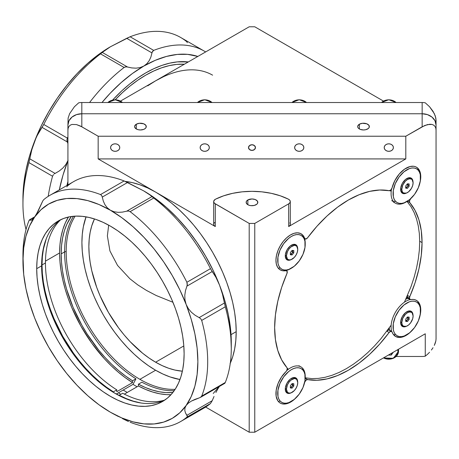 <?xml version="1.0" encoding="UTF-8"?>
<svg xmlns="http://www.w3.org/2000/svg" width="459" height="459" viewBox="0 0 459 459"><rect width="100%" height="100%" fill="white"/><g stroke="black" fill="none" stroke-linecap="round" stroke-linejoin="round"><path stroke-width="0.69" d="M398.257 349.374A9.731 7.941 -0 0 1 398.527 351.227L398.527 349.219L398.527 351.227A0.557 0.321 180 0 1 397.97 351.548A9.174 7.487 -0 0 1 393.122 358.152A9.174 7.487 -0 0 1 383.701 357.779M383.701 357.773L387.006 358.892L392.307 358.468L395.285 356.844L396.427 355.708L397.792 353.011L397.97 351.548A0.557 0.321 0 0 0 398.527 351.227A9.731 7.941 -0 0 1 393.443 358.209A9.731 7.941 -0 0 1 383.506 357.894M391.286 353.401L391.286 355.065L388.4 355.065L391.286 355.065L391.286 353.401M393.277 352.248L391.286 355.065L393.277 352.248M397.97 351.548L397.689 349.701M396.1 102.523A9.731 7.941 180 0 0 381.498 102.523A9.731 7.941 0 0 1 396.1 102.523M306.537 102.523A9.731 7.941 180 0 0 291.935 102.523A9.731 7.941 0 0 1 306.537 102.523M212.035 102.523A9.731 7.941 180 0 0 197.433 102.523A9.731 7.941 0 0 1 212.035 102.523M107.871 102.523A9.731 7.941 -0 0 1 122.473 102.523A9.731 7.941 180 0 0 107.871 102.523M405.75 320.898L406.467 320.961L408.171 318.844L408.171 317.708L406.691 317.938L408.171 317.708L407.322 319.906L405.618 320.887M401.803 322.522A7.992 4.613 -60 0 1 405.291 314.478A7.992 4.613 -60 0 1 411.448 312.338A7.992 4.613 -60 0 1 413.106 315.999A7.992 4.613 -60 0 1 409.617 324.037A7.992 4.613 -60 0 1 403.455 326.183A7.992 4.613 -60 0 1 401.803 322.522L400.644 321.857L401.803 322.522L402.233 324.771L403.455 326.183L406.353 326.297L408.556 325.024L410.593 322.872L412.675 318.741L413.106 315.999L412.153 312.923L411.448 312.338L409.617 311.982L407.454 312.734L405.291 314.478L402.755 318.345L401.803 322.522M411.448 312.338L410.271 311.661A7.992 4.613 120 0 0 406.536 311.908M400.627 322.143A7.992 4.613 120 0 0 402.279 325.5L403.455 326.183M407.454 316.991L409.153 317.14L409.153 319.412L407.454 321.529L405.75 321.375L405.75 319.108L407.454 316.991L409.153 317.14L409.153 319.412L407.454 321.529L406.467 320.961L407.454 321.529L405.75 321.375L405.75 319.108L407.454 316.991M408.171 318.844L409.153 319.412L408.171 318.844M66.945 185.488A116.741 67.398 -60 0 1 67.921 181.517L66.945 185.488M112.673 99.999A116.741 67.398 -60 0 1 145.79 72.872L153.88 68.661L161.895 65.402L169.75 63.141L177.381 61.89L188.305 61.942A116.741 67.398 -60 0 0 145.79 72.872L137.7 78.001L129.685 83.997L121.824 90.807L112.673 99.999M147.718 85.822L155.618 80.813L249.203 26.783L254.762 26.783L383.426 101.06L254.762 26.783L249.203 26.783L155.618 80.813A113.958 65.798 -60 0 1 212.597 75.167M114.951 100.028L122.398 92.649L130.069 86.005L137.889 80.147L145.79 75.138L153.685 71.03L161.511 67.852L169.182 65.643L176.629 64.421L184.352 64.22A113.958 65.798 120 0 0 115.238 99.729M155.618 80.813L120.545 101.06L155.618 80.813L163.513 76.699M436.05 120.097L435.27 115.903L433.026 111.285L429.561 106.746L425.264 102.81A13.896 11.349 180 0 0 422.154 102.523L422.154 113.757A13.896 11.349 -0 0 1 436.05 125.106L435.855 118.083L434.317 113.614L429.561 106.746L425.264 102.81A13.896 11.349 180 0 0 422.154 102.523L422.154 113.757L81.817 113.757L81.817 102.523L422.154 102.523L81.817 102.523A13.896 11.349 180 0 0 78.707 102.81L74.41 106.746L69.648 113.614L68.116 118.083L67.921 125.106A13.896 11.349 -0 0 1 81.817 113.757L81.817 102.523A13.896 11.349 180 0 0 78.707 102.81L74.41 106.746L69.648 113.614L68.116 118.083L67.921 125.106L68.976 120.763L71.988 117.079L76.498 114.618L81.817 113.757L422.154 113.757L427.472 114.618L431.982 117.079L434.994 120.763L436.05 125.106L436.05 120.097M422.056 242.587L419.698 241.222L422.056 242.587L421.264 230.613L418.912 219.815L415.051 210.411L409.755 202.614A104.233 60.181 -60 0 1 422.056 242.587A104.233 60.181 -60 0 1 409.755 296.761L407.592 295.51A2.777 1.606 120 0 0 407.265 296.956L409.428 298.207A2.777 1.606 -60 0 1 409.755 296.761L415.051 282.847L418.912 268.985L421.264 255.468L422.056 242.587M407.466 201.185A2.777 1.606 120 0 0 407.592 201.363L407.449 201.197A104.233 60.181 -60 0 1 407.592 201.363L409.755 202.614A2.777 1.606 -60 0 1 410.679 198.713M307.587 237.773A104.233 60.181 -60 0 1 389.117 190.697L379.719 190.015L369.644 191.369L359.116 194.731L348.352 200.032L337.589 207.158L327.06 215.954L316.985 226.23L307.587 237.773A2.777 1.606 -60 0 1 305.109 238.915A2.777 1.606 -60 0 1 304.638 238.313L303.003 235.387L300.582 233.511L297.524 232.811L294.03 233.327L290.317 235.031L286.628 237.808L283.203 241.48L280.254 245.817L277.97 250.545L276.502 255.347L275.939 259.932L276.324 263.994L277.62 267.281L279.755 269.576L282.589 270.741L285.946 270.69A20.844 12.037 -60 0 1 280.254 269.892A20.844 12.037 -60 0 1 280.254 245.817A20.844 12.037 -60 0 1 301.098 233.786A20.844 12.037 -60 0 1 304.638 238.313L305.866 239.024L307.587 237.773M287.196 368.118L286.95 367.659A104.233 60.181 -60 0 1 274.648 327.692A104.233 60.181 -60 0 1 286.95 273.512L281.654 287.426L277.793 301.293L275.44 314.811L274.648 327.692L275.44 339.66L277.793 350.458L281.654 359.862L286.95 367.659A2.777 1.606 -60 0 1 287.277 368.726A2.777 1.606 -60 0 1 285.946 371.647L281.424 377.126L278.034 383.581L276.198 390.207L276.134 396.203L277.85 400.827L279.319 402.44L281.137 403.518L283.255 404.023L285.596 403.943L290.679 402.055A20.844 12.037 -60 0 1 280.254 403.088A20.844 12.037 -60 0 1 285.946 371.647L286.909 370.264L287.196 368.118L288.395 369.271M406.026 335.46L406.026 335.46A20.844 12.037 -60 0 1 395.606 336.493A20.844 12.037 -60 0 1 392.066 331.96L392.967 333.871L395.687 336.539L399.399 337.468L403.742 336.573L406.026 335.46L410.616 331.966A20.844 12.037 -60 0 1 406.026 335.46M419.928 316.079L420.765 309.716L420.507 306.887L418.671 302.383L417.145 300.846L415.28 299.847L413.129 299.423L410.759 299.584A20.844 12.037 -60 0 1 416.451 300.381A20.844 12.037 -60 0 1 420.037 315.643M295.263 398.561A20.844 12.037 -60 0 1 290.679 402.055L295.263 398.561M247.854 199.952L247.854 204.72L247.854 199.952A5.835 3.368 180 0 1 254.217 199.223A5.835 3.368 180 0 1 257.82 202.339A5.835 3.368 180 0 1 256.111 204.72A5.835 3.368 180 0 1 249.753 205.448A5.835 3.368 180 0 1 246.144 202.339A5.835 3.368 180 0 1 247.854 199.952L251.985 198.965L255.227 199.533L257.379 201.048L257.711 202.993L256.839 204.209L254.217 205.448L250.843 205.643L248.744 205.139L247.131 204.209L246.144 202.339L246.592 201.048L247.854 199.952M230.275 363.253A113.958 65.798 -120 0 0 236.196 331.662A113.958 65.798 -120 0 0 155.618 192.091L215.305 226.551L214.101 225.512L213.682 224.285A5.56 3.207 0 0 0 215.305 226.551L215.305 203.859A5.56 3.207 180 0 1 213.682 201.587A5.56 3.207 180 0 1 215.305 199.315A5.56 3.207 180 0 1 215.598 199.16A55.591 32.096 180 0 1 288.367 199.16A5.56 3.207 180 0 1 290.289 201.587A5.56 3.207 180 0 1 288.659 203.859L288.659 226.551A5.56 3.207 0 0 0 290.289 224.285L290.289 201.587M136.317 124.211L136.317 128.979L136.317 124.211A5.835 3.368 180 0 1 142.68 123.482A5.835 3.368 180 0 1 146.283 126.592A5.835 3.368 180 0 1 144.574 128.979A5.835 3.368 180 0 1 138.211 129.708A5.835 3.368 180 0 1 134.607 126.592A5.835 3.368 180 0 1 136.317 124.211L139.306 123.287L143.69 123.792L145.842 125.307L146.174 127.252L145.302 128.468L143.69 129.398L140.448 129.966L138.211 129.708L136.317 128.979L134.722 127.252L134.722 125.938L136.317 124.211M359.391 124.211L359.391 128.979L359.391 124.211A5.835 3.368 180 0 1 365.754 123.482A5.835 3.368 180 0 1 369.357 126.592A5.835 3.368 180 0 1 367.648 128.979A5.835 3.368 180 0 1 361.29 129.708A5.835 3.368 180 0 1 357.687 126.592A5.835 3.368 180 0 1 359.391 124.211L362.38 123.287L366.764 123.792L368.916 125.307L369.248 127.252L368.376 128.468L365.754 129.708L363.522 129.966L360.281 129.398L358.668 128.468L357.796 127.252L357.796 125.938L359.391 124.211M248.508 147.569A3.477 2.834 -0 0 1 251.985 144.734A3.477 2.834 -0 0 1 255.456 147.569A3.477 2.834 -0 0 1 251.985 150.409A3.477 2.834 -0 0 1 248.508 147.569L249.53 149.577L251.985 150.409L254.441 149.577L255.456 147.569L254.441 145.566L251.985 144.734L249.53 145.566L248.508 147.569M384.212 147.569A4.584 3.747 -0 0 1 388.796 143.828A4.584 3.747 -0 0 1 393.386 147.569A4.584 3.747 -0 0 1 388.796 151.315A4.584 3.747 -0 0 1 384.212 147.569L384.562 149.003L385.554 150.219L387.04 151.028L388.796 151.315L390.552 151.028L392.043 150.219L393.036 149.003L393.386 147.569L393.036 146.14L392.043 144.924L390.552 144.109L388.796 143.828L387.04 144.109L385.554 144.924L384.562 146.14L384.212 147.569M200.147 147.569A4.584 3.747 -0 0 1 204.731 143.828A4.584 3.747 -0 0 1 209.321 147.569A4.584 3.747 -0 0 1 204.731 151.315A4.584 3.747 -0 0 1 200.147 147.569L200.497 149.003L201.49 150.219L202.976 151.028L204.731 151.315L206.487 151.028L207.973 150.219L208.971 149.003L209.321 147.569L208.971 146.14L207.973 144.924L206.487 144.109L204.731 143.828L202.976 144.109L201.49 144.924L200.497 146.14L200.147 147.569M110.585 147.569A4.584 3.747 -0 0 1 115.169 143.828A4.584 3.747 -0 0 1 119.759 147.569A4.584 3.747 -0 0 1 115.169 151.315A4.584 3.747 -0 0 1 110.585 147.569L110.935 149.003L111.927 150.219L113.413 151.028L115.169 151.315L116.925 151.028L118.416 150.219L119.409 149.003L119.759 147.569L119.409 146.14L118.416 144.924L116.925 144.109L115.169 143.828L113.413 144.109L111.927 144.924L110.935 146.14L110.585 147.569M294.649 147.569A4.584 3.747 -0 0 1 299.234 143.828A4.584 3.747 -0 0 1 303.824 147.569A4.584 3.747 -0 0 1 299.234 151.315A4.584 3.747 -0 0 1 294.649 147.569L294.999 149.003L295.992 150.219L297.484 151.028L299.234 151.315L300.989 151.028L302.481 150.219L303.474 149.003L303.824 147.569L303.474 146.14L302.481 144.924L300.989 144.109L299.234 143.828L297.484 144.109L295.992 144.924L294.999 146.14L294.649 147.569M230.062 363.729L232.73 356.672L234.652 348.92L235.811 340.555L236.196 331.662L231.032 334.645L236.196 331.662L235.811 322.316L234.652 312.613L232.73 302.647L230.062 292.509L226.683 282.302L222.621 272.124L217.905 262.072L212.597 252.238L206.739 242.725L200.388 233.62L193.6 225.008L186.452 216.975L179.01 209.602L171.339 202.953L163.513 197.095L155.618 192.091A113.958 65.798 -120 0 0 125.221 181.414M66.188 251.664L64.616 251.664L66.188 251.664A104.233 60.181 60 0 1 75.167 216.143A104.233 60.181 -120 0 0 66.188 251.664A104.233 60.181 -120 0 0 139.892 379.323L155.618 370.241A104.233 60.181 -120 0 0 179.974 379.524L169.996 376.908L162.842 374.005L155.618 370.241L148.395 365.662L141.24 360.309L134.223 354.228L127.413 347.48L120.872 340.136L114.67 332.259L108.858 323.928L103.499 315.23L98.645 306.233L94.336 297.036L90.618 287.73L87.526 278.395L85.087 269.123L83.331 260.006L82.27 251.13L81.914 242.587L82.27 234.446L83.331 226.798L86.057 216.849A104.233 60.181 -120 0 0 155.618 370.241L139.892 379.323A104.233 60.181 60 0 1 66.188 251.664M175.137 389.307A104.233 60.181 60 0 1 139.892 379.323A104.233 60.181 -120 0 0 175.137 389.307M155.618 362.208L183.812 345.931L155.618 362.208A94.393 54.501 60 0 1 94.468 218.937L91.743 225.885L90.153 232.306L89.189 239.231L88.868 246.603L89.189 254.343L90.153 262.376L91.743 270.632L96.751 287.483L100.119 295.917L108.422 312.39L118.531 327.812L124.154 334.944L130.075 341.599L142.594 353.212L149.072 358.06L155.618 362.208L162.159 365.616L168.637 368.25L174.994 370.08L182.366 371.193A94.393 54.501 60 0 1 155.618 362.208M108.68 225.157L107.372 235.92L109.936 250.953L117.533 265.411L129.868 278.739L137.671 284.815L146.473 290.421L156.18 295.498L172.934 302.269M137.092 386.771A109.793 63.388 60 0 1 133.012 384.361A109.793 63.388 -120 0 0 137.092 386.771M127.263 392.445A109.793 63.388 60 0 1 123.184 390.035L127.263 392.445M67.921 125.106L67.921 130.109L68.184 128.05L68.976 126.38L70.261 125.158L71.988 124.435L76.498 124.578L81.817 126.787L98.163 136.225L405.808 136.225L422.154 126.787L422.154 113.757L81.817 113.757L81.817 126.787L81.817 113.757A13.896 11.349 180 0 0 67.921 125.106L67.921 130.109L68.184 128.05L68.976 126.38L70.261 125.158L71.988 124.435L76.498 124.578L80.451 126.053L98.163 136.225L98.163 158.917L98.163 136.225L405.808 136.225L405.808 158.917L98.163 158.917L155.618 192.091L147.718 187.978L139.897 184.799L132.226 182.59L124.779 181.368M422.154 113.757L422.154 126.787L427.472 124.578L431.982 124.435L433.709 125.158L434.994 126.38L435.78 128.05L436.05 130.109L436.05 125.106A13.896 11.349 180 0 0 422.154 113.757M290.283 224.164L289.904 225.455L288.659 226.551L405.808 158.917L405.808 136.225L424.862 125.439L429.871 124.24L431.982 124.435L433.709 125.158L434.994 126.38L435.78 128.05L436.05 130.109L436.05 338.903L436.05 125.106M425.264 356.19A13.896 11.349 0 0 1 422.154 356.477L396.174 356.477L422.154 356.477A13.896 11.349 0 0 0 425.264 356.19L425.264 333.785L425.264 356.19L427.484 354.325L425.264 356.19M429.561 352.254L427.484 354.325L429.561 352.254M433.026 347.715L431.42 350.028L433.026 347.715M435.27 343.097L434.317 345.386L435.855 340.917L435.27 343.097M436.05 338.903L435.855 340.917L436.05 338.903M67.921 130.109L67.921 184.92L67.921 130.109M425.264 333.785L254.762 432.217L249.203 432.217L205.638 407.07L249.203 432.217L249.203 223.424L254.762 223.424L254.762 432.217L249.203 432.217L249.203 223.424L254.762 223.424L288.659 203.859L289.904 202.763L290.283 201.472L289.744 200.199L288.367 199.16L280.334 195.821L271.401 193.354L261.848 191.839L251.985 191.334L242.123 191.839L232.57 193.354L223.636 195.821L215.598 199.16A5.56 3.207 0 0 0 215.305 199.315L213.785 200.962L213.785 202.212L214.617 203.371L249.203 223.424L215.305 203.859L215.305 226.551L98.163 158.917L405.808 158.917L288.659 226.551L288.659 203.859L254.762 223.424L254.762 432.217L425.264 333.785M213.785 223.653L214.617 222.5M289.744 222.896L290.128 223.516M305.023 378.325L305.206 378.285A104.233 60.181 -60 0 0 305.424 378.325A2.777 1.606 120 0 0 305.206 378.308M304.638 382.439L305.866 380.31L307.587 379.576L305.424 378.325L307.587 379.576L316.985 380.259L327.06 378.904L337.589 375.542L348.352 370.241L359.116 363.121L369.644 354.325L379.719 344.043L389.117 332.505A2.777 1.606 -60 0 1 391.596 331.358A2.777 1.606 -60 0 1 392.066 331.96L390.839 331.249L389.117 332.505A104.233 60.181 -60 0 1 307.587 379.576A2.777 1.606 -60 0 0 304.667 382.324M386.96 331.255L389.117 332.505L386.96 331.255L388.239 330.147L389.433 330.113A2.777 1.606 120 0 0 386.96 331.255L389.278 328.059A104.233 60.181 -60 0 1 386.96 331.255M410.002 299.48A2.777 1.606 -60 0 0 410.759 299.584L409.52 298.843L409.755 296.761L407.592 295.51L405.986 299.119A104.233 60.181 -60 0 0 407.592 295.51L407.265 296.956A2.777 1.606 120 0 0 407.839 298.23L410.002 299.48A2.777 1.606 -60 0 1 409.428 298.207L407.265 296.956L408.062 298.321M391.596 331.358L389.433 330.113L389.903 330.715M392.066 187.834A20.844 12.037 -60 0 1 416.451 167.185A20.844 12.037 -60 0 1 420.037 182.447L420.691 178.517L420.599 174.265L420.203 172.383L418.734 169.273L416.451 167.185L415.051 166.571L413.502 166.256L410.076 166.537L404.522 169.182L399.181 174.116L394.826 180.651L392.066 187.834A2.777 1.606 -60 0 1 389.117 190.697L390.839 189.963L392.066 187.834M407.391 201.019L409.755 202.614L409.531 200.755L410.759 198.627M286.703 270.799A2.777 1.606 -60 0 0 285.946 270.69L287.173 271.395L286.95 273.512A2.777 1.606 -60 0 0 286.703 270.799L286.169 270.489M52.544 176.233A130.637 75.425 120 0 0 48.212 196.36A130.637 75.425 -60 0 1 52.544 176.233L28.963 162.618A130.637 75.425 120 0 0 26.037 229.5A130.637 75.425 -60 0 1 22.95 203.934A130.637 75.425 -60 0 1 28.963 162.618L31.74 150.07L34.666 140.999A123.689 71.415 120 0 0 22.95 198.259L23.696 184.644L25.928 170.398L29.605 155.767L36.45 136.805L42.027 127.355L67.301 141.946L67.921 143.604L66.905 140.018L67.301 141.946L42.027 127.355L43.76 124.475L67.341 138.096L66.905 140.018L67.341 138.096A130.637 75.425 -60 0 1 67.921 136.954A130.637 75.425 120 0 0 67.341 138.096L43.76 124.475A130.637 75.425 -60 0 1 100.527 53.858A130.637 75.425 120 0 0 43.76 124.475L38.321 133.104L34.666 140.999L41.023 126.345L48.568 112.059L57.168 98.381L66.681 85.552L76.94 73.784L87.772 63.285L98.995 54.225L110.412 46.772A123.689 71.415 120 0 0 34.666 140.999L31.74 150.07L28.963 162.618L52.544 176.233L53.496 174.581L52.544 176.233M54.237 173.938L55.086 173.427L54.237 173.938M59.188 171.041L55.086 173.427L29.812 158.837L55.086 173.427L59.188 171.041L62.872 168.04L59.188 171.041M65.895 164.442L62.872 168.04L65.895 164.442L68.081 160.289L65.895 164.442M68.081 160.289L63.021 175.057L59.303 189.9A123.689 71.415 -60 0 1 67.921 160.707M124.882 67.043L124.114 67.473A130.637 75.425 120 0 0 89.574 102.523A130.637 75.425 -60 0 1 124.114 67.473L100.527 53.858L104.973 50.197L110.412 46.772L126.695 38.315L151.969 52.905L150.936 56.905L149.261 60.565L146.891 63.681L143.822 66.062L140.156 67.571L136.099 68.167L131.831 67.932L126.638 66.83L124.882 67.043M101.984 102.523A123.689 71.415 -60 0 1 143.822 66.062L140.156 67.571L136.099 68.167L131.831 67.932L127.539 67.008L102.265 52.418L100.527 53.858L124.114 67.473L125.737 66.83L127.539 67.008L102.265 52.418L110.412 46.772L130.121 36.766L153.708 50.387L152.193 52.074L150.936 56.905L149.261 60.565L146.891 63.681L143.822 66.062A123.689 71.415 -60 0 1 197.835 56.44L187.553 54.346L177.294 54.426L166.462 56.434L155.24 60.336L143.822 66.062L132.41 73.515L121.187 82.574L110.355 93.074L101.984 102.523M205.638 51.93A130.637 75.425 120 0 0 153.708 50.387A130.637 75.425 -60 0 1 204.226 51.081A130.637 75.425 -60 0 1 205.638 51.93M204.226 51.081L180.645 37.466A130.637 75.425 120 0 0 130.121 36.766A130.637 75.425 -60 0 1 186.893 41.838L187.329 42.716M110.659 46.629A123.689 71.415 120 0 0 110.412 46.772L110.728 46.589M126.695 38.315L151.969 52.905L152.554 51.351L153.708 50.387L130.121 36.766L126.695 38.315M73.555 216.258A105.065 60.663 -120 0 0 64.616 251.888A105.065 60.663 -120 0 0 135.962 378.801L132.525 380.786A105.065 60.663 60 0 1 61.179 253.879L64.616 251.888L61.179 253.879A105.065 60.663 60 0 1 71.277 216.528L66.83 224.313L64.375 230.82L62.608 237.963L61.535 245.674L61.179 253.879L61.517 262.267L62.533 270.976L64.22 279.921L66.555 289.021L73.09 307.346L81.903 325.288L87.067 333.905L98.674 350.051L105.008 357.429L111.623 364.245L118.456 370.453L125.445 375.978L132.525 380.786L135.962 378.801L133.012 384.361L116.305 394.006L113.362 392.302L113.362 391.848A105.065 60.663 60 0 1 42.016 264.941L45.452 262.955A105.065 60.663 -120 0 0 116.798 389.863L113.362 391.848L106.281 387.046L99.293 381.515L92.46 375.313L85.844 368.491L79.51 361.113L73.515 353.252L62.74 336.349L53.927 318.408L50.358 309.257L47.392 300.083L45.057 290.983L43.37 282.038L42.354 273.334L42.016 264.941A105.065 60.663 60 0 1 46.239 238.869L43.444 249.025L42.371 256.736L42.016 264.941L45.452 262.955A105.065 60.663 -120 0 1 60.559 219.827M68.563 216.843L65.379 222.776L62.872 229.425L61.064 236.718L59.968 244.59L59.607 252.966A107.291 61.942 -120 0 0 132.525 382.605L116.798 391.682L132.525 382.605L132.525 380.786L132.525 382.605L125.29 377.7L118.147 372.054L111.164 365.72L104.405 358.754L91.8 343.194L80.795 325.93L71.782 307.599L68.133 298.247L65.103 288.877L62.711 279.583L60.99 270.443L59.951 261.544L59.607 252.966L45.47 261.131L59.607 252.966A107.291 61.942 -120 0 1 68.437 217.05M138.417 384.189L138.417 386.008L145.652 389.456L152.795 392.055L159.772 393.788L166.531 394.625L170.995 394.683A107.291 61.942 -120 0 1 138.417 386.008L124.355 394.126L138.417 386.008L138.417 384.189L141.86 382.204L138.417 384.189L145.497 387.562L152.486 390.098L159.319 391.785L165.934 392.6L172.865 392.485A105.065 60.663 60 0 1 138.417 384.189M122.696 393.265L119.254 395.251L126.334 398.624L133.322 401.16L140.993 402.996A105.065 60.663 60 0 1 119.254 395.251L122.696 393.265A105.065 60.663 -120 0 0 164.649 400.116M119.254 395.251L119.254 395.652L119.254 395.251M44.351 289.382L46.623 298.625L49.549 307.96L53.106 317.289L61.954 335.604L72.843 352.873L78.925 360.912L85.363 368.451L92.087 375.428M141.86 382.204A105.065 60.663 -120 0 0 174.236 390.643M113.362 392.302L113.362 391.848L116.798 389.863L116.798 391.682M224.594 383.42L225.277 382.49L224.795 383.317M143.512 190.772L155.24 198.408L166.462 207.462L177.294 217.968L187.553 229.729L197.066 242.564L205.666 256.237L213.211 270.529L219.568 285.182L224.629 299.951L228.307 314.581L230.538 328.828L231.284 348.117A130.637 75.425 60 0 1 225.277 382.49L201.69 396.106L200.463 397.379L224.709 383.38M110.401 412.222L110.412 412.228A123.689 71.415 60 0 1 34.666 318.001L34.666 318.001A123.689 71.415 60 0 1 22.95 260.741L22.95 255.066L23.696 274.356L25.928 288.602L29.605 303.233L34.666 318.001L41.023 332.655L48.568 346.941L57.168 360.619L66.681 373.448L76.94 385.216L87.772 395.715L98.995 404.775L110.412 412.228L121.83 417.954L133.047 421.855L143.879 423.864L154.144 423.944L163.656 422.096L172.257 418.356L179.802 412.779L186.153 405.463L191.214 396.536L194.891 386.151L197.123 374.481L197.875 361.732L197.123 348.117L194.891 333.871L191.214 319.24L186.153 304.472L179.802 289.818L172.257 275.532L163.656 261.854L154.144 249.025L143.879 237.257L133.047 226.752L121.83 217.698L110.412 210.245L98.995 204.519L87.772 200.617L76.94 198.609L66.681 198.529L57.168 200.376L48.568 204.117L41.023 209.694L34.666 217.009L29.605 225.937L25.928 236.322L23.696 247.992L22.95 260.741A123.689 71.415 60 0 1 34.666 217.009L31.74 220.062L30.661 220.314L29.812 219.844L34.626 217.067L29.439 219.867L29.812 219.844L28.963 220.693L29.439 219.867M184.116 353.791A104.233 60.181 60 0 1 162.526 401.505A104.233 60.181 60 0 1 82.207 373.58A104.233 60.181 60 0 1 36.709 268.681L41.62 265.847A104.233 60.181 -120 0 0 85.523 369.03A104.233 60.181 -120 0 0 164.924 399.984A104.233 60.181 60 0 1 115.324 393.506A104.233 60.181 60 0 1 41.62 265.847L41.62 265.847A104.233 60.181 60 0 1 60.812 219.649A104.233 60.181 -120 0 0 41.62 265.847L36.709 268.681A104.233 60.181 60 0 1 58.293 220.968A104.233 60.181 60 0 1 138.618 248.893A104.233 60.181 60 0 1 184.116 353.791L183.761 361.927L182.699 369.575L180.944 376.661L178.505 383.116L175.413 388.882L171.695 393.902L167.386 398.119L162.526 401.505L157.167 404.018L151.361 405.641L145.153 406.353L138.618 406.146L131.808 405.027L124.791 403.008L117.636 400.105L110.412 396.341L103.189 391.762L96.034 386.403L89.017 380.327L82.207 373.58L75.666 366.236L69.464 358.359L63.652 350.028L58.293 341.324L53.439 332.333L49.13 323.136L45.412 313.83L42.32 304.489L39.881 295.223L38.126 286.106L37.064 277.23L36.709 268.681L37.064 260.546L38.126 252.898L39.881 245.812L42.32 239.357L45.412 233.591L49.13 228.571L53.439 224.353L58.293 220.968L63.652 218.455L69.464 216.832L75.666 216.12L82.207 216.327L89.017 217.446L96.034 219.465L103.189 222.368L110.412 226.132L117.636 230.711L124.791 236.069L131.808 242.145L138.618 248.893L145.153 256.237L151.361 264.114L157.167 272.445L162.526 281.149L167.386 290.14L171.695 299.337L175.413 308.643L178.505 317.984L180.944 327.25L182.699 336.367L183.761 345.243L184.116 353.791M116.351 393.983A111.181 64.191 -120 0 0 117.739 394.855M120.837 394.338A113.958 65.798 60 0 1 118.422 392.789L120.837 394.338M116.597 393.839L119.254 395.606M219.568 386.174L217.784 388.991L219.568 386.174L213.211 393.489M128.497 421.54L126.695 420.685L128.497 421.54M122.404 418.568L126.695 420.685L122.404 418.568M31.832 220.016L34.666 217.009L36.445 214.192L42.848 200.784L38.326 210.698L34.666 217.009A123.689 71.415 60 0 1 110.412 210.245A123.689 71.415 60 0 1 186.153 304.472A123.689 71.415 60 0 1 186.153 405.463A123.689 71.415 60 0 1 110.412 412.228L118.135 416.405L110.499 412.28M28.963 220.693A130.637 75.425 -120 0 0 22.95 255.066A130.637 75.425 60 0 1 28.963 220.693M67.008 186.434L66.905 186.899M42.848 200.784L43.76 199.636L42.848 200.784M67.341 186.021A130.637 75.425 60 0 1 124.114 180.949L143.822 190.955L149.261 194.375L151.969 196.601L126.695 211.192L122.41 212.115L118.141 212.345L114.073 211.748L110.412 210.245L107.337 207.858L104.973 204.748L103.304 201.088L102.265 197.089L127.539 182.498L124.114 180.949L100.527 194.57L101.68 195.534L102.265 197.089L101.68 195.534L100.527 194.57A130.637 75.425 -120 0 0 43.76 199.636A130.637 75.425 60 0 1 50.008 195.264A130.637 75.425 60 0 1 100.527 194.57L124.114 180.949A130.637 75.425 -120 0 0 73.589 181.649L50.008 195.264M200.738 397.207L199.149 397.93L200.738 397.207L201.69 396.106A130.637 75.425 -120 0 0 201.69 320.416L200.744 318.764L199.149 317.611L200.744 318.764L201.69 320.416L225.277 306.801L224.422 303.02L199.149 317.611L195.052 315.224L191.369 312.223L188.333 308.62L186.153 304.472L184.966 299.934L184.788 295.257L185.493 290.604L186.933 286.129L212.207 271.539L215.908 277.288L219.568 285.182A123.689 71.415 -120 0 0 143.822 190.955L149.261 194.375L153.708 198.036A130.637 75.425 60 0 1 210.474 268.658A130.637 75.425 -120 0 0 153.708 198.036L130.121 211.656A130.637 75.425 60 0 1 186.893 282.274L210.474 268.658L215.908 277.288L219.568 285.182L222.495 294.253L224.422 303.02L199.149 317.611L195.052 315.224L191.369 312.223L188.333 308.62L186.153 304.472L184.966 299.934L184.788 295.257L185.493 290.604L187.22 285.188L186.893 282.274L187.329 284.201L186.933 286.129L212.207 271.539L210.474 268.658L186.893 282.274A130.637 75.425 -120 0 0 130.121 211.656L128.503 211.014L126.695 211.192L128.503 211.014L130.121 211.656L153.708 198.036L151.969 196.601L126.695 211.192L122.41 212.115L118.141 212.345L114.073 211.748L110.412 210.245L107.337 207.858L104.973 204.748L103.304 201.088L102.265 197.089L127.539 182.498L143.822 190.955A123.689 71.415 -120 0 0 143.575 190.812M195.046 399.341L199.149 397.93L191.369 401.091L195.046 399.341M188.339 403.145L191.369 401.091L188.339 403.145L186.153 405.463L188.339 403.145M225.277 306.801L201.69 320.416A130.637 75.425 60 0 1 201.69 396.106L225.277 382.49A130.637 75.425 -120 0 0 231.284 348.117A130.637 75.425 -120 0 0 225.277 306.801A130.637 75.425 60 0 1 231.284 348.117L231.284 342.443A123.689 71.415 -120 0 0 219.568 285.182L222.495 294.253L225.277 306.801M184.971 407.936L186.153 405.463L184.971 407.936L184.788 410.455L185.493 412.934L184.788 410.455M186.933 415.303L185.493 412.934L187.329 416.284L186.933 415.303L212.207 400.713L210.474 403.541L186.893 417.162A130.637 75.425 60 0 1 180.645 421.534A130.637 75.425 60 0 1 130.121 422.234A130.637 75.425 -120 0 0 186.893 417.162L187.329 416.284L186.893 417.162L210.474 403.541L212.207 400.713L186.933 415.303M214.026 396.461L212.207 400.713L214.026 396.461M217.784 388.991L215.914 392.479L217.784 388.991M180.645 421.534L204.226 407.919A130.637 75.425 -120 0 0 210.474 403.541M305.218 377.814L311.827 378.612L318.334 378.411L325.104 377.298L332.086 375.284L339.201 372.398L346.384 368.657L353.573 364.096L360.688 358.772L367.67 352.724L374.441 346.011L380.947 338.708L391.154 325.19M404.442 302.183L411.04 286.582L414.116 277.293L416.542 268.073L418.287 259.008L419.342 250.178L419.698 241.675L419.342 233.585L418.287 225.977L416.542 218.926L414.116 212.506L411.04 206.768L407.047 201.444M391.24 191.145L389.639 190.68M420.57 310.95L420.57 309.814A20.844 12.037 120 0 0 418.011 301.701L418.178 303.376A19.456 11.234 -60 0 1 420.57 310.95A19.456 11.234 -60 0 1 406.812 334.777A19.456 11.234 -60 0 1 395.446 334.404L393.73 334.921L395.446 334.404A19.456 11.234 -60 0 1 399.06 310.244A19.456 11.234 -60 0 1 418.178 303.376L418.011 301.701A20.844 12.037 120 0 0 416.347 300.324A20.844 12.037 -60 0 1 418.011 301.701A20.844 12.037 -60 0 1 420.564 310.393M410.168 299.555A20.844 12.037 120 0 0 395.406 312.304A20.844 12.037 120 0 0 391.739 331.461A20.844 12.037 -60 0 1 395.406 312.304A20.844 12.037 -60 0 1 410.168 299.555M409.428 298.212A20.844 12.037 120 0 0 405.854 299.176M389.261 327.915A20.844 12.037 120 0 0 390.213 331.49M413.002 315.247L411.93 311.908L411.126 312.154L411.93 311.908L411.149 311.282L409.13 310.927L405.549 312.625L402.394 316.435L400.73 321.076L401.114 324.978L401.7 325.873L403.421 326.831L406.295 326.315A8.755 5.055 -60 0 1 401.7 325.873L401.608 324.949L401.7 325.873A8.755 5.055 -60 0 1 400.621 322.465A8.755 5.055 -60 0 1 406.812 311.741A8.755 5.055 -60 0 1 411.93 311.908A8.755 5.055 -60 0 1 412.985 314.731M406.33 335.047A20.844 12.037 -60 0 1 395.509 336.436A20.844 12.037 120 0 0 405.831 335.345L406.812 334.777M395.446 334.404L394.155 332.419L393.346 329.912L393.294 323.744L395.302 316.836L399.06 310.244L404 304.965L409.371 301.804L411.958 301.184L414.345 301.247L416.451 301.988L418.178 303.376L419.474 305.361L420.283 307.869L420.335 314.036L418.327 320.944L414.569 327.537L409.629 332.815L404.259 335.977L401.671 336.596L399.278 336.533L397.178 335.793L395.446 334.404M406.33 201.851A20.844 12.037 -60 0 1 395.406 203.182A20.844 12.037 -60 0 1 393.656 201.748L391.688 200.617L393.656 201.748A20.844 12.037 -60 0 1 391.579 189.016A20.844 12.037 120 0 0 393.656 201.748L395.446 201.208A19.456 11.234 -60 0 1 399.06 177.048A19.456 11.234 -60 0 1 418.178 170.18L418.011 168.505A20.844 12.037 120 0 0 416.353 167.133A20.844 12.037 -60 0 1 418.011 168.505A20.844 12.037 -60 0 1 420.564 177.197M413.002 182.051L411.93 178.712L411.126 178.958L411.93 178.712L411.149 178.086L409.13 177.731L405.549 179.429L402.394 183.239L400.73 187.88L401.114 191.782L401.7 192.677L403.421 193.635L406.295 193.119A8.755 5.055 -60 0 1 401.7 192.677L401.608 191.753L401.7 192.677A8.755 5.055 -60 0 1 400.621 189.269A8.755 5.055 -60 0 1 406.812 178.545A8.755 5.055 -60 0 1 411.93 178.712A8.755 5.055 -60 0 1 412.985 181.534M393.656 201.748A20.844 12.037 120 0 0 405.831 202.149L406.812 201.581A19.456 11.234 -60 0 1 395.446 201.208L393.656 201.748M420.57 177.753L420.57 176.617A20.844 12.037 120 0 0 418.011 168.505L418.178 170.18A19.456 11.234 -60 0 1 420.57 177.753A19.456 11.234 -60 0 1 406.812 201.581M395.446 201.208L394.155 199.223L393.346 196.716L393.294 190.548L395.302 183.64L399.06 177.048L404 171.769L409.371 168.608L411.958 167.988L414.345 168.051L416.451 168.792L418.178 170.18L419.474 172.165L420.283 174.672L420.335 180.84L418.327 187.748L414.569 194.341L409.629 199.619L404.259 202.78L401.671 203.4L399.278 203.337L397.178 202.597L395.446 201.208M305.224 377.545L305.224 376.409A20.844 12.037 120 0 0 302.659 368.296L302.831 369.977A19.456 11.234 -60 0 1 305.224 377.545A19.456 11.234 -60 0 1 291.465 401.373A19.456 11.234 -60 0 1 280.099 401L278.378 401.522L280.099 401A19.456 11.234 -60 0 1 283.708 376.839A19.456 11.234 -60 0 1 302.831 369.977L302.659 368.296A20.844 12.037 120 0 0 286.72 370.631A20.844 12.037 -60 0 1 300.903 366.867A20.844 12.037 -60 0 1 302.659 368.296A20.844 12.037 -60 0 1 305.212 376.994M297.656 381.848L296.577 378.509L295.774 378.75L296.577 378.509L295.797 377.883L293.777 377.522L290.197 379.22L287.041 383.036L285.378 387.671L285.768 391.579L287.127 393.093L288.074 393.426L290.943 392.91A8.755 5.055 -60 0 1 286.347 392.468L286.255 391.55L286.347 392.468A8.755 5.055 -60 0 1 285.274 389.06A8.755 5.055 -60 0 1 291.465 378.336A8.755 5.055 -60 0 1 296.577 378.509A8.755 5.055 -60 0 1 297.633 381.326M290.977 401.642A20.844 12.037 -60 0 1 280.156 403.031A20.844 12.037 120 0 0 290.478 401.941L291.465 401.373M280.099 401L278.802 399.014L277.993 396.513L277.947 390.345L279.95 383.437L283.708 376.839L288.648 371.56L291.333 369.679L294.018 368.405L296.606 367.785L298.998 367.848L301.098 368.583L302.831 369.977L304.122 371.962L304.931 374.464L304.983 380.631L302.974 387.539L299.216 394.138L294.276 399.416L288.906 402.572L286.318 403.191L283.932 403.128L281.826 402.388L280.099 401M305.224 244.349L305.224 243.213A20.844 12.037 120 0 0 302.659 235.106L302.831 236.781A19.456 11.234 -60 0 1 305.224 244.349A19.456 11.234 -60 0 1 291.465 268.176A19.456 11.234 -60 0 1 280.099 267.804L278.378 268.326L280.099 267.804A19.456 11.234 -60 0 1 283.708 243.643A19.456 11.234 -60 0 1 302.831 236.781L302.659 235.106A20.844 12.037 120 0 0 301.001 233.729A20.844 12.037 -60 0 1 302.659 235.106A20.844 12.037 -60 0 1 305.212 243.798M297.656 248.652L296.577 245.313L295.774 245.554L296.577 245.313L295.797 244.687L293.777 244.326L290.197 246.024L287.041 249.839L285.378 254.475L285.768 258.383L287.127 259.897L288.074 260.23L290.943 259.714A8.755 5.055 -60 0 1 286.347 259.272L286.255 258.354L286.347 259.272A8.755 5.055 -60 0 1 285.274 255.864A8.755 5.055 -60 0 1 291.465 245.14A8.755 5.055 -60 0 1 296.577 245.313A8.755 5.055 -60 0 1 297.633 248.13M290.977 268.446A20.844 12.037 -60 0 1 280.156 269.835A20.844 12.037 120 0 0 290.478 268.744L291.465 268.176M280.099 267.804L278.802 265.818L277.993 263.317L277.947 257.149L279.95 250.241L283.708 243.643L288.648 238.364L291.333 236.483L294.018 235.209L296.606 234.589L298.998 234.652L301.098 235.387L302.831 236.781L304.122 238.766L304.931 241.268L304.983 247.435L302.974 254.343L299.216 260.942L294.276 266.22L288.906 269.376L286.318 269.995L283.932 269.932L281.826 269.198L280.099 267.804M405.75 187.702L407.454 188.333L405.75 188.179L405.75 185.912L407.454 183.795L409.153 183.944L409.153 186.216L408.171 185.648L408.171 184.512L406.691 184.742L408.171 184.512L407.322 186.71L405.618 187.691M401.803 189.326A7.992 4.613 -60 0 1 405.291 181.282A7.992 4.613 -60 0 1 411.448 179.142A7.992 4.613 -60 0 1 413.106 182.802A7.992 4.613 -60 0 1 409.617 190.841A7.992 4.613 -60 0 1 403.455 192.987A7.992 4.613 -60 0 1 401.803 189.326L400.644 188.66L401.803 189.326L402.233 191.575L403.455 192.987L406.353 193.101L408.556 191.828L411.448 188.374L412.675 185.545L413.106 182.802L412.153 179.727L411.448 179.142L409.617 178.786L407.454 179.538L405.291 181.282L402.755 185.149L401.803 189.326M411.448 179.142L410.271 178.465A7.992 4.613 120 0 0 406.536 178.712M400.627 188.947A7.992 4.613 120 0 0 402.279 192.304L403.455 192.987M408.045 183.847L408.171 184.512L408.171 183.858M409.153 183.944L409.153 186.216L407.454 188.333L405.75 188.179L405.75 185.912L407.454 183.795L409.153 183.944M407.454 188.333L406.467 187.765L408.171 185.648L409.153 186.216L407.454 188.333M408.171 184.512L407.322 186.71L408.171 185.648L408.171 184.512M290.398 387.494L291.121 387.557L292.819 385.44L292.819 384.309L291.339 384.539L292.819 384.309L291.97 386.501L290.266 387.482M286.45 389.117A7.992 4.613 -60 0 1 289.939 381.079A7.992 4.613 -60 0 1 296.095 378.939A7.992 4.613 -60 0 1 297.753 382.594A7.992 4.613 -60 0 1 294.265 390.638A7.992 4.613 -60 0 1 288.109 392.778A7.992 4.613 -60 0 1 286.45 389.117L285.291 388.452L286.45 389.117L287.403 392.193L288.963 393.093L291 392.893L294.265 390.638L296.095 388.165L297.323 385.342L297.753 382.594L296.801 379.518L295.24 378.618L294.265 378.577L291 380.092L288.963 382.244L287.403 384.946L286.45 389.117M296.095 378.939L294.919 378.256A7.992 4.613 120 0 0 291.184 378.509M285.28 388.739A7.992 4.613 120 0 0 286.927 392.095L288.109 392.778M290.398 385.703L292.102 383.586L293.806 383.741L293.806 386.008L292.102 388.125L290.398 387.975L290.398 385.703L292.102 383.586L293.806 383.741L293.806 386.008L292.819 385.44L293.806 386.008L292.102 388.125L291.121 387.557L292.102 388.125L290.398 387.975L290.398 385.703M292.699 383.638L292.819 384.309L292.819 383.649M292.819 384.309L291.97 386.501L292.819 385.44L292.819 384.309M291.339 251.343L292.819 251.113L291.97 253.305L290.266 254.286L291.563 253.735L292.819 252.243L293.806 252.811L292.102 254.929L290.398 254.779L290.398 252.507L292.102 250.39L293.806 250.545L293.806 252.811L292.102 254.929L291.121 254.361L292.102 254.929L290.398 254.779L290.398 252.507L292.102 250.39L293.806 250.545L293.806 252.811L292.819 252.243L292.819 250.453L292.819 251.113L291.339 251.343M286.45 255.921A7.992 4.613 -60 0 1 289.939 247.883A7.992 4.613 -60 0 1 296.095 245.743A7.992 4.613 -60 0 1 297.753 249.398A7.992 4.613 -60 0 1 294.265 257.442A7.992 4.613 -60 0 1 288.109 259.582A7.992 4.613 -60 0 1 286.45 255.921L285.291 255.256L286.45 255.921L287.403 258.996L288.963 259.897L291 259.696L294.265 257.442L296.095 254.969L297.323 252.146L297.753 249.398L296.801 246.322L295.24 245.422L294.265 245.387L291 246.896L288.963 249.048L287.403 251.75L286.45 255.921M296.095 245.743L294.919 245.06A7.992 4.613 120 0 0 291.184 245.313M285.28 255.543A7.992 4.613 120 0 0 286.927 258.899L288.109 259.582M290.398 254.297L291.121 254.361L291.97 253.305L291.121 254.361L290.398 254.297M398.527 351.227L393.397 358.318L383.426 357.94M381.423 102.523L388.796 99.729L396.174 102.523M291.861 102.523L299.234 99.729L306.612 102.523M197.359 102.523L204.731 99.729L212.11 102.523M122.547 102.523L115.169 99.729L107.796 102.523M213.682 224.285L213.682 201.587M304.575 238.611L305.109 238.915M22.95 198.259L22.95 203.934M29.525 219.798L34.873 216.711M393.443 202.046L395.406 203.182M298.941 365.731L300.903 366.867"/></g></svg>
